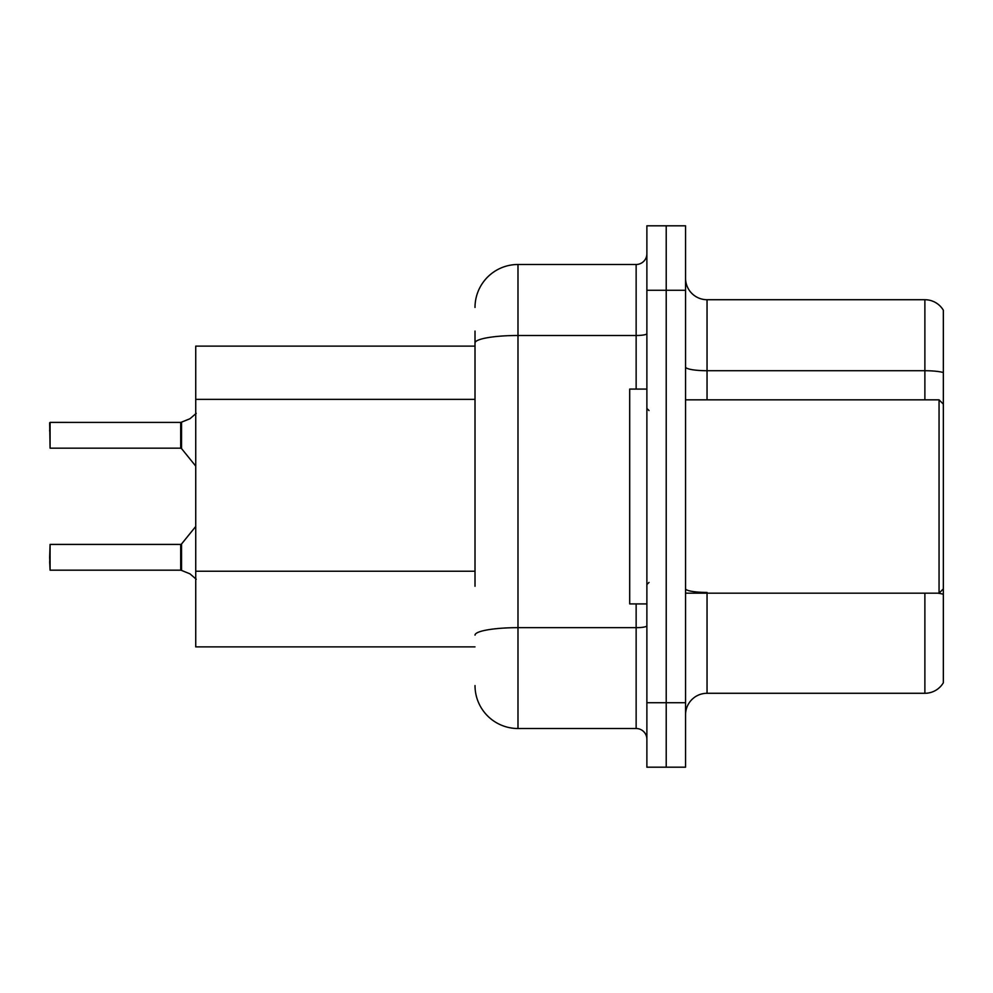 <?xml version="1.0" encoding="UTF-8"?>
<svg xmlns="http://www.w3.org/2000/svg" width="993" height="993" viewBox="0 0 993 993"><rect width="100%" height="100%" fill="white"/><g stroke="black" fill="none" stroke-linecap="round" stroke-linejoin="round"><path stroke-width="1.49" d="M475.014 384.341L475.014 331.079L475.014 346.123L195.733 346.123L195.733 646.877L475.014 646.877M685.555 714.774A21.486 21.486 0 0 1 707.041 693.288L924.88 693.288L924.88 593.169M666.216 702.734L666.216 767.192L685.555 767.192L685.555 702.734L666.216 702.734L666.216 767.192L646.877 767.192L646.877 702.734L666.216 702.734L666.216 290.266L666.216 702.734M646.877 702.734L646.877 225.808L666.216 225.808L666.216 290.266L666.216 225.808L685.555 225.808L685.555 702.734M943.35 310.238A21.486 21.486 0 0 0 924.88 299.712A21.486 21.486 0 0 1 943.35 310.238L943.35 682.762A21.486 21.486 0 0 1 924.88 693.288M943.35 372.549L943.35 373.703L943.35 372.549A21.486 3.736 180 0 0 924.88 370.724L924.88 299.712L707.041 299.712A21.486 21.486 0 0 1 685.555 278.226A21.486 21.486 0 0 0 707.041 299.712L707.041 399.831M475.014 586.28L475.014 331.079M475.014 307.445A42.972 42.972 0 0 1 517.986 264.486L517.986 728.514L636.141 728.514L636.141 603.918M517.986 264.486L636.141 264.486A10.737 10.737 0 0 0 646.877 253.736M646.877 739.264A10.737 10.737 0 0 0 636.141 728.514M517.986 728.514A42.972 42.972 0 0 1 475.014 685.555M189.936 573.817L181.545 570.429L189.936 573.817L196.242 579.254M49.65 430.974L50.084 422.397L50.084 448.166L180.701 448.166L180.701 422.397L180.701 448.166L181.533 448.563L181.545 422.149L189.936 418.748L180.875 422.397A1.08 1.067 0 0 1 180.714 422.41A1.08 1.067 180 0 0 180.875 422.397M685.555 399.831L939.055 399.831L939.055 593.169L943.35 588.874M646.877 389.082L629.699 389.082L629.699 603.918L646.877 603.918M180.875 570.181L181.545 570.429L181.533 544.015L180.701 544.412L180.714 570.168A1.08 1.067 180 0 1 180.875 570.181A1.08 1.067 -0 0 0 180.714 570.168L180.701 557.296M49.65 557.296L50.084 544.412L50.084 570.181L49.65 557.296M49.65 561.591L50.084 570.181L180.701 570.181M50.084 448.166L49.65 422.819M50.084 422.397L180.714 422.41L50.084 422.397M180.701 448.166L180.701 435.269M196.242 413.324L189.936 418.748M475.014 399.372L195.733 399.372M475.014 571.236L195.733 571.236M707.041 593.169L707.041 693.288M924.88 399.831L924.88 370.724L707.041 370.724A21.486 3.736 0 0 1 685.555 367M943.35 594.261A21.486 3.736 180 0 0 937.74 593.169M685.555 290.266L646.877 290.266M707.041 592.436A21.486 3.736 0 0 1 685.555 588.7M646.877 625.801A10.737 1.862 0 0 1 636.141 627.663L517.986 627.663A42.972 7.46 180 0 0 475.014 635.123M475.014 342.957A42.972 7.46 180 0 1 517.986 335.497L636.141 335.497L636.141 264.486M636.141 389.082L636.141 335.497A10.737 1.862 0 0 0 646.877 333.623M685.555 593.169L939.055 593.169M649.025 410.568L646.877 408.421M649.025 582.432L646.877 584.579M943.35 404.126L939.055 399.831M50.084 544.412L180.701 544.412M181.533 544.015L195.733 526.464M181.533 448.563L195.733 466.114"/></g></svg>
